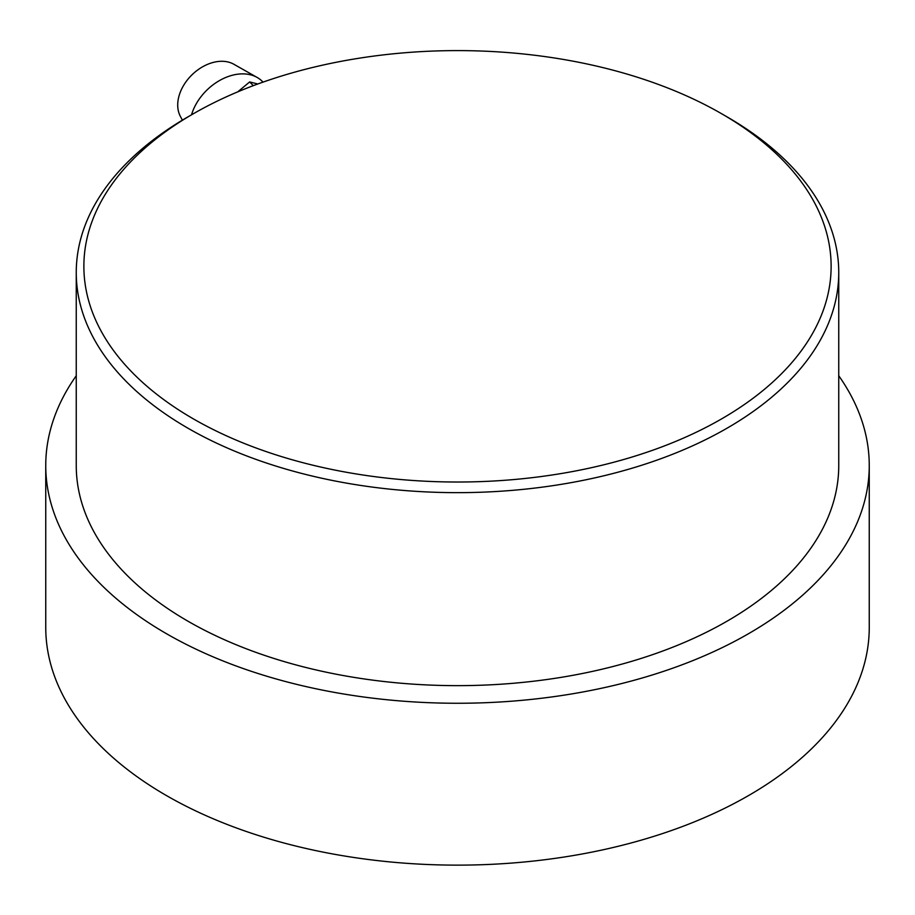 <?xml version="1.0" encoding="UTF-8"?>
<svg xmlns="http://www.w3.org/2000/svg" width="915" height="915" viewBox="0 0 915 915"><rect width="100%" height="100%" fill="white"/><g stroke="black" fill="none" stroke-linecap="round" stroke-linejoin="round"><path stroke-width="1.37" d="M838.746 375.745A411.75 237.717 180 0 1 869.25 465.541L869.25 627.404A411.75 237.717 180 0 1 512.789 862.982A411.75 237.717 180 0 1 45.75 627.404L45.75 465.541A411.75 237.717 180 0 1 76.254 375.745M838.746 272.533L838.746 465.541A381.246 220.115 180 0 1 508.694 683.654A381.246 220.115 180 0 1 76.254 465.541L76.254 272.533A381.246 220.115 0 0 0 125.206 380.446A381.246 220.115 0 0 0 554.113 485.465A381.246 220.115 0 0 0 838.746 272.533A381.246 220.115 0 0 0 727.093 116.891L721.695 113.78A373.629 215.711 180 0 1 683.276 438.182A373.629 215.711 180 0 1 131.852 372.062A373.629 215.711 180 0 1 193.305 113.78A373.629 215.711 180 0 1 721.695 113.78M869.25 465.541A411.75 237.717 180 0 1 512.789 701.107A411.75 237.717 180 0 1 45.75 465.541M193.305 113.78L187.907 116.891A381.246 220.115 0 0 0 76.254 272.533M263.005 82.133A45.75 32.563 135.7 0 0 257.115 77.432L233.84 64.244A38.121 27.13 135.7 0 0 192.001 74.801A38.121 27.13 135.7 0 0 180.358 116.342L182.382 120.151M257.115 77.432A45.75 32.563 135.7 0 0 191.51 114.821M237.728 91.866L249.669 81.938L253.306 85.667M249.669 81.938L257.813 83.997"/></g></svg>
